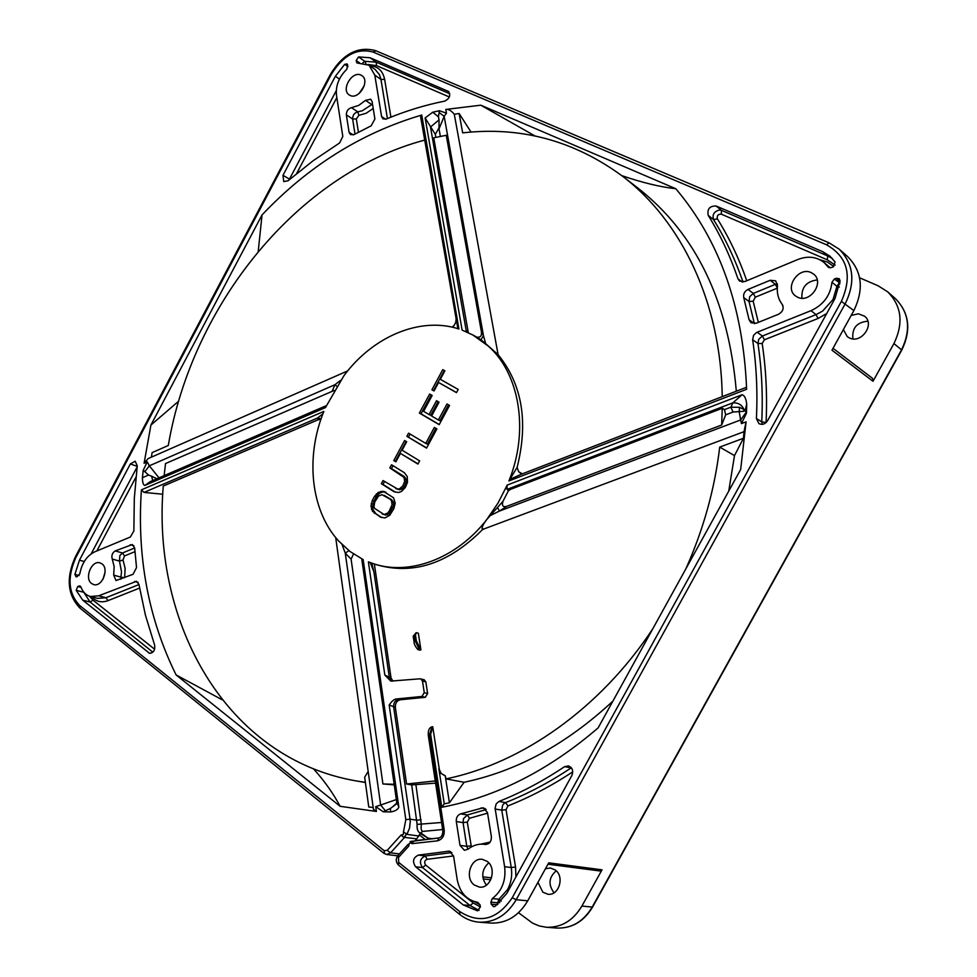 <?xml version="1.0" encoding="UTF-8"?>
<svg xmlns="http://www.w3.org/2000/svg" width="977" height="977" viewBox="0 0 977 977"><rect width="100%" height="100%" fill="white"/><g stroke="black" fill="none" stroke-linecap="round" stroke-linejoin="round"><path stroke-width="1.47" d="M425.447 839.695L419.499 835.042M420.269 833.503L427.828 838.034L420.611 832.783M432.445 838.852L427.828 838.034M554.044 892.783C548.036 884.661 548.756 877.346 556.206 870.825M852.909 338.872C851.822 328.101 856.805 322.215 867.869 321.201M547.95 864.205L599.951 870.971L602.015 869.823L581.901 906.07C573.096 920.713 561.225 927.771 546.29 927.258L539.231 925.94L532.526 923.118L518.518 912.726M537.948 882.316L542.87 892.209L547.865 894.236C559.003 896.056 564.877 876.454 555.18 869.957L550.466 868.003L545.459 868.724M481.441 331.985C481.844 336.027 480.257 337.724 476.678 337.089L472.819 334.964L488.353 346.139C519.752 373.886 529.278 431.089 508.895 480.965L517.126 467.372C528.533 421.856 522.182 384.291 498.099 354.651L485.703 343.696L483.468 335.709L481.441 331.985L446.257 135.266L433.739 137.842L468.301 332.668M722.235 396.65C720.855 302.259 681.372 221.01 622.593 176.263C574.293 140.725 520.985 126.265 462.671 132.872L459.129 113.503L454.281 114.248C451.374 110.657 448.541 109.045 445.793 109.436L446.477 113.198L439.418 110.719L432.713 112.221L425.117 117.973L462.121 330.092L472.819 334.964M736.316 391.215C728.5 301.001 695.624 233.222 637.663 187.889L622.593 176.263M334.085 390.495L165.528 463.562L164.148 475.628M424.653 140.102C297.216 173.955 192.164 304.873 168.288 445.488L152.107 452.62L151.411 457.151M320.883 419.438L318.221 419.719L163.269 486.058C151.643 623.717 226.31 758.775 356.703 781.014L365.374 782.333M725.655 414.846L724.494 409.632L722.259 408.264L721.649 425.032L725.655 414.846L733.043 412.025L743.888 411.268L745.207 410.377L744.022 409.571C741.934 404.844 738.221 402.597 732.86 402.829L508.052 489.001L510.69 489.269L508.358 490.833L502.984 501.286C501.653 505.744 502.935 507.405 506.819 506.294L721.649 425.032M728.757 491.077L734.496 455.587L719.707 447.1C714.785 488.769 703.501 529.351 685.854 568.846M415.14 840.623L416.764 838.84L403.586 837.277L401.046 835.054L387.222 850.344L384.181 850.711L79.845 605.63C68.292 593.576 66.986 577.505 75.913 557.427L331.24 74.472C343.135 55.213 357.081 47.751 373.104 52.074L826.493 244.775C847.67 256.768 852.64 275.636 841.392 301.38L512.241 897.753C497.195 919.748 479.67 924.327 459.654 911.492L398.665 862.373L398.494 857.427L408.862 845.997C408.887 843.066 409.913 842.284 411.964 843.652L437.611 840.818C442.325 839.402 444.523 835.799 444.205 829.986L429.624 734.509L430.637 734.325L441.799 807.258L444.254 803.839L438.868 768.789L440.847 773.32L445.219 775.738L449.408 802.813L464.112 782.272L446.037 778.889C522.011 763.269 600.208 708.459 652.783 628.809M464.112 782.272C517.138 771.073 566.733 744.022 612.897 701.12M416.764 838.84L420.403 833.186C417.863 832.148 416.764 829.217 417.118 824.393L411.708 784.922L406.579 784.018L435.253 780.928M411.708 784.922L435.595 783.139M394.244 784.885L382.923 783.957L394.158 784.287M485.703 343.696L480.916 339.788L483.468 335.709L444.169 116.287L439.015 128.915L439.039 119.878L430.491 127.022L466.285 331.118L467.653 330.885M498.099 354.651L454.281 114.248M517.102 467.458L518.714 471.793L522.353 473.845M510.69 489.269L722.259 408.264M420.769 678.856L422.467 680.969L424.262 692.669L421.905 696.467L425.276 697.309L427.621 693.511L425.825 681.848L424.128 679.736L419.915 678.82L390.763 681.091L384.828 675.034L368.39 561.885L375.766 564.498C412.831 575.404 448.382 563.802 482.406 529.705L482.113 528.887L484.042 528.923L744.022 431.675L743.46 438.258L719.707 447.1M446.037 778.889L445.219 775.738M430.637 734.325L432.726 726.693L439.357 769.668L441.14 773.344L444.633 775.64M432.726 726.693L431.358 727.047M425.276 697.309L400.558 699.752C396.967 700.485 395.233 703.013 395.343 707.324L406.579 784.018M374.362 564.022L391.008 677.708L392.852 681.14M484.042 528.923L482.406 529.705M416.007 632.803L414.456 635.258L415.457 635.111L416.3 632.693L418.351 633.23L420.928 649.937L417.912 649.656C415.323 646.603 414.04 644.038 414.065 641.974L415.335 641.01L414.456 635.258L413.21 636.296M382.923 783.957L351.097 559.149L353.527 553.983M452.156 327.161L454.22 325.414M222.133 699.764L176.104 674.936C148.382 618.71 136.817 557.012 141.409 489.856L323.851 411.402C305.166 457.065 310.625 510.58 338.738 541.111L350.12 551.553L363.151 559.565L398.836 807.124L396.589 801.177M482.113 528.887C481.881 526.982 483.444 523.843 486.815 519.483L498.05 503.021L507.185 485.08L506.916 489.159L508.052 489.001L507.442 489.685L508.358 490.833M372.396 563.363C408.752 576.271 456.332 558.991 486.815 519.483L502.984 501.286M476.678 337.089L480.916 339.788M178.657 401.168L150.91 425.068L262.044 214.928C308.353 166.066 361.588 132.774 421.746 115.054L458.921 328.993C420.208 316.279 372.958 336.467 343.989 375.62L325.439 407.604L144.73 485.496L150.421 481.539M318.221 419.719L317.598 417.985L321.103 418.803M141.409 489.856L144.046 492.408L162.78 494.228M313.434 768.777C324.205 780.623 333.096 793.129 340.13 806.306L376.414 811.447L373.434 809.335L335.697 537.582M176.104 674.936L340.13 806.306M373.177 807.466L368.769 807.026L364.665 777.24L368.17 771.439M342.072 544.58L345.284 553.165L380.651 805.024L375.742 806.636L383.253 811.789L390.507 811.96C395.123 811.228 397.895 809.615 398.836 807.124M348.923 550.637L345.284 553.165L351.097 559.149M383.253 811.789L385.402 810.776L380.651 805.024L396.357 799.552M421.905 696.467L396.723 698.946C394.513 698.873 391.997 700.888 389.176 704.991L405.821 819.642L403.489 831.83L406.908 834.358L418.913 836.031M441.799 807.258C496.646 796.817 548.756 770.352 598.132 727.877L740.664 469.497L746.086 421.844L741.396 423.603L746.489 413.186L746.709 404.099C746.037 398.518 744.511 395.404 742.117 394.732L507.185 485.08M797.635 297.228C810.018 303.652 824.808 282.365 813.646 274.122L811.191 272.607C798.575 266.306 784.067 287.885 795.473 295.921L797.635 297.228M91.569 583.513L93.645 584.564C102.035 587.421 109.473 568.919 101.974 563.863L100.008 562.874C91.63 559.919 84.095 578.335 91.569 583.513M350.12 95.441C358.877 100.069 370.368 80.786 361.917 75.644L360.916 75.082C352.062 70.576 340.729 89.908 349.253 94.952L350.12 95.441M797.904 259.479C807.869 255.681 816.601 256.695 824.099 262.532L828.362 267.283L831.317 267.625L833.198 266.855L835.103 262.019L830.023 256.23L822.707 251.675L716.153 206.025C709.693 205.854 707.043 208.968 708.215 215.367C720.196 234.651 730.112 255.803 737.965 278.811L739.577 281.071L744.84 281.547L797.904 259.479M336.479 95.306C335.538 85.695 338.982 77.024 346.786 69.282L347.714 65.019L347.079 63.92L344.686 64.348L335.355 76.304L282.988 175.31L283.733 181.6L288.105 180.745L313.214 160.668L339.605 142.96L342.817 136.462L336.479 95.306M98.665 595.811L90.385 596.495C86 595.249 82.837 592.074 80.908 586.969L79.87 585.919L77.757 586.481L76.194 590.352L82.74 600.159L149.53 653.283C153.56 652.856 155.258 650.12 154.622 645.076L145.463 615.29L138.942 584.441L136.524 581.303L98.665 595.811L105.968 597.716L107.995 600.647L139.564 588.093M504.62 866.709C506.171 880.362 502.044 890.987 492.249 898.596L490.881 902.137L491.199 904.152L493.605 906.729L495.119 906.338L506.77 893.491L571.826 775.579C573.597 770.853 572.473 767.629 568.431 765.907L564.511 766.701C543.163 780.989 521.327 792.567 498.966 801.445L496.182 803.839L495.083 808.333L504.62 866.709L511.252 867.527L515.563 867.014L506.037 809.677L507.93 805.903C530.022 797.183 551.626 785.838 572.742 771.842M831.977 282.231C830.426 295.433 823.44 304.909 810.995 310.674L756.516 332.51L753.585 335.294L752.632 339.727C756.442 365.166 757.7 391.435 756.406 418.535L758.897 423.591C762.28 425.154 765.186 424.177 767.592 420.684L834.981 298.522L840.073 280.802L839.17 278.64L836.214 278.286L834.321 279.056L831.977 282.231L836.935 286.359L838.828 283.415L839.817 283.867M358.217 63.187L369.05 65.19L374.789 75.107L381.58 116.544L382.972 118.864L386.318 119.035C405.418 111.048 424.897 105.064 444.743 101.107C449.652 98.579 450.885 95.355 448.443 91.423L370.088 57.765L358.559 56.922L356.178 60.489L357.032 62.968L358.217 63.187M79.821 573.817C81.86 563.057 86.88 555.705 94.879 551.773L130.393 537.008L133.873 530.926L134.301 498.453L137.256 465.821L135.18 461.205L130.344 463.953L79.455 560.187L74.899 574.378L76.035 576.821L76.963 576.748L79.821 573.817M133.055 574.305L136.524 567.588L134.692 548.134L132.335 544.543L115.262 550.894C112.282 552.799 111.28 555.51 112.245 559.052L114.162 566.587L113.686 575.135L115.994 580.546L133.055 574.305M487.474 812.559L483.249 807.759L460.655 813.865C457.492 815.087 456.039 817.639 456.308 821.559L460.008 845.386L464.405 850.295L467.995 849.208C473.063 845.227 478.571 843.591 484.494 844.323L485.276 844.446C489.465 844.213 491.492 841.588 491.37 836.568L487.474 812.559M748.04 289.424C744.584 291.256 743.143 293.967 743.717 297.545L749.066 319.711L750.983 322.764L756.222 323.228L778.608 314.215C782.992 311.614 784.165 308.292 782.113 304.25C778.193 299.023 776.654 292.844 777.497 285.724L775.677 280.826L770.181 280.277L748.04 289.424L753.316 293.418L755.306 297.179L777.277 288.166M349.07 132.249L350.487 134.618L354.187 134.521L371.175 125.813L374.899 118.962L372.066 101.498L370.723 99.214L365.52 100.362L358.718 105.406L351.512 107.665C348.093 108.655 346.371 111.06 346.359 114.859L349.07 132.249L353.198 134.924M463.269 904.934L477.484 910.857L480.379 906.9L480.061 904.897L477.753 902.333C466.664 900.208 459.813 892.612 457.187 879.569L453.572 856.047L449.2 851.138L418.449 855.107C413.088 857.598 412.147 861.482 415.604 866.77L463.269 904.934L470.071 905.545L473.259 902.968L480.403 907.01M474.248 884.967L479.402 887.092C490.906 888.997 497.195 868.248 487.218 861.396L482.369 859.357C470.853 857.208 464.27 877.908 474.248 884.967M150.91 425.068L144.095 463.269L147.246 461.889L143.216 470.291L142.422 477.704C142.459 482.284 143.228 484.873 144.73 485.496M508.895 480.965L746.623 389.298C743.289 307.352 719.683 240.501 675.803 188.744L480.782 105.186L445.793 109.436M372.274 500.529L370.955 506.037L372.506 511.301L380.407 517.114L384.975 517.932L389.738 515.294L393.865 508.663L395.197 503.106L393.597 497.818L383.289 491.297L378.307 492.371L374.545 496.328L372.274 500.529L373.947 501.177L372.616 506.672L373.116 509.823L375.937 513.768L381.897 517.627M404.368 472.697L391.533 464.771L389.835 467.922L404.026 477.435L404.686 481.38L402.817 485.887L399.569 488.818L397.749 489.098L383.033 480.562L381.335 483.713L394.085 491.749L398.677 492.518L401.486 491.443L405.321 487.45L407.47 482.418L407.262 476.605L404.368 472.697M404.6 440.517L393.804 460.558L395.868 461.828L400.411 453.389L417.924 464.075L419.646 460.888L402.121 450.214L406.664 441.775L404.6 440.517M406.872 436.304L426.546 448.113L436.89 428.927L434.35 427.438L425.728 443.399L408.569 433.141L406.872 436.304L426.644 447.918M446.99 403.977L438.368 419.976L431.59 416.019L439.039 402.194L436.499 400.741L429.062 414.541L423.603 411.354L432.164 395.465L429.648 394.024L419.389 413.063L439.186 424.665L449.554 405.455L446.99 403.977M442.764 369.648L431.919 389.786L434.032 390.983L438.6 382.495L456.479 392.632L458.213 389.42L440.309 379.32L444.889 370.833L442.764 369.648M374.716 502.093L378.526 496.047L381.995 494.716L390.104 499.162L391.472 500.737L392.107 504.694L389.102 511.313L387.539 513.169L384.059 514.488L374.618 508.406L373.959 506.562L374.716 502.093M801.946 298.217C801.25 287.482 806.33 281.388 817.212 279.935M859.601 277.786L878.176 285.821L887.678 291.83C901.649 305.948 903.725 323.204 893.931 343.586L873.023 381.274L831.977 350.206L853.849 310.613C864.12 289.216 862.068 271.227 847.694 256.658L839.182 249.172C853.642 263.839 855.681 281.974 845.313 303.591L516.186 899.707L527.727 900.818L548.72 862.825L602.015 869.823M359.194 93.438L364.299 85.646M873.023 381.274L872.546 378.355L833.027 348.313M843.371 329.579L847.279 336.65L849.367 337.932C861.299 344.185 875.331 324.181 864.56 316.206L858.404 313.8L851.199 315.412M512.241 897.753L516.186 899.707L515.832 900.354C506.538 915.437 494.301 922.703 479.121 922.178L490.906 923.07C506.257 923.583 518.531 916.17 527.727 900.818M420.403 833.186L422.638 831.415L442.666 829.534M486.363 885.162C480.892 876.967 481.685 869.518 488.744 862.813M103.012 579.239L105.089 572.131M408.862 845.997L407.946 844.8L412.074 841.099L412.184 842.406L415.201 840.623L438.612 837.997M411.964 843.652L412.184 842.406M444.205 829.986L442.85 830.743L428.305 735.376L429.624 734.509L431.981 726.827M449.408 802.813L444.254 803.839M734.496 455.587L743.46 438.258M744.022 431.675L746.086 421.844M490.295 515.587L499.455 511.056L740.664 419.951L741.396 423.603M497.708 507.808L499.455 511.056L506.819 506.294M746.489 413.186L746.11 412.355L740.664 419.951L739.162 411.561L739.565 407.311L744.022 409.571L743.888 411.268M746.709 404.099L745.207 410.377L746.11 412.355M724.494 409.632L730.857 407.201L739.565 407.311M422.638 831.415C421.221 830.829 420.794 828.557 421.356 824.625L415.958 785.093M417.118 824.393L441.592 822.487M395.343 707.324L389.176 704.991M371.81 563.155L373.898 571.826L389.31 677.281L391.008 677.708M396.723 698.946L398.86 699.349C395.27 700.069 393.536 702.597 393.646 706.933L410.047 819.166L416.91 820.204L421.099 819.74M384.828 675.034L389.31 677.281L391.826 681.152M370.259 562.605L373.898 571.826M89.481 596.226L93.096 600.232L90.067 602.027L83.387 591.647M499.784 902.638L497.586 902.76L498.954 899.231L492.249 898.596M362.76 62.919L364.739 61.307L365.972 63.603M322.935 413.772L317.598 417.985L144.046 492.408M385.402 810.776L390.531 808.382L396.454 803.961L396.662 801.702M396.625 803.228L393.108 806.343M390.507 811.96L390.531 808.382M142.422 477.704L148.577 475.03L151.655 476.251L152.693 480.574M143.216 470.291L148.577 475.03M340.521 380.419L334.94 384.718L149.334 465.809L147.246 461.889M158.995 477.851L149.334 465.809L144.816 471.696M347.69 370.894L148.125 458.592L144.095 463.269M336.711 386.171L334.94 384.718L332.29 390.971M156.894 478.754L151.655 476.251M262.044 214.928L258.209 251.443M421.746 115.054L420.672 117.106L457.871 328.663M432.713 112.221L438.441 116.776L439.039 119.878M439.418 110.719L438.441 116.776M439.137 112.514L444.169 116.287L446.477 113.198M497.635 352.966L496.988 353.821M471.036 132.078L459.129 113.503M535.091 136.011L480.782 105.186M675.803 188.744C659.963 186.949 641.926 182.565 621.714 175.591M746.623 389.298L746.086 387.442L521.01 474.358M509.664 479.487L520.973 474.37M518.714 471.793L521.84 474.04M438.649 128.537L435.315 134.338L435.84 137.354M371.272 503.424L372.933 504.059M374.545 496.328L376.206 496.975L373.947 501.177M376.365 493.959L378.026 494.606L376.206 496.975M378.307 492.371L379.968 493.031L378.026 494.606M381.079 491.309L382.74 491.968L379.968 493.031M383.289 491.297L384.95 491.956L382.74 491.968M385.976 492.298L384.95 491.956M374.264 513.145L375.937 513.768M372.506 511.301L374.179 511.924M371.443 509.2L373.116 509.823M370.955 506.037L372.616 506.672M383.924 495.229L391.753 499.809L393.792 503.228L393.768 505.341L389.2 513.792L385.72 515.111L382.117 513.951M384.535 481.502L382.984 484.372L395.367 492.176M393.047 465.699L391.484 468.606L404.295 476.556L406.347 479.951L405.602 484.433L402.89 488.415L399.398 489.758L395.807 488.585M406.114 441.445L395.453 461.242L396.003 461.584M400.411 453.389L418.046 463.843M410.096 434.044L408.496 437.024M435.864 428.329L427.352 444.12L425.728 443.399M448.528 404.857L439.968 420.721L438.368 419.976M431.187 394.903L421.002 413.808L439.271 424.519M438.038 401.62L430.674 415.298L429.062 414.541M444.327 370.515L433.519 390.568L434.081 390.885M438.6 382.495L456.528 392.546M384.059 514.488L385.72 515.111M385.854 514.22L387.515 514.855M387.539 513.169L389.2 513.792M389.102 511.313L390.751 511.948M391.386 507.075L393.035 507.722M392.107 504.694L393.768 505.341M392.131 502.581L393.792 503.228M391.472 500.737L393.12 501.384M390.104 499.162L391.753 499.809M381.335 483.713L382.984 484.372M397.749 489.098L399.398 489.758M399.569 488.818L401.205 489.477M401.254 487.743L402.89 488.415M402.817 485.887L404.454 486.558M403.953 483.762L405.602 484.433M404.686 481.38L406.322 482.052M404.71 479.28L406.347 479.951M404.026 477.435L405.675 478.119M402.646 475.872L404.295 476.556M389.835 467.922L391.484 468.606M393.804 460.558L395.453 461.242M419.389 413.063L421.002 413.808M431.919 389.786L433.519 390.568M420.928 649.937L416.336 640.851L415.335 641.01L419.56 650.157M415.457 635.111L416.336 640.851M440.346 136.401L439.015 128.915M376.414 811.447L375.742 806.636M403.489 831.83L403.367 834.492L401.046 835.054M581.901 906.07L592.209 907.071L901.539 349.851L893.931 343.586M853.849 310.613L841.392 301.38M901.539 349.851C911.248 329.652 909.172 312.542 895.286 298.51C909.331 312.75 911.48 329.945 901.759 350.108L901.539 349.851M592.209 907.071L592.624 906.974C583.867 921.519 571.936 928.553 556.829 928.052C571.679 928.565 583.477 921.567 592.209 907.071M404.734 837.204L390.58 852.836L399.422 853.922M406.322 833.662L405.553 835.775L403.586 837.277M387.222 850.344L390.58 852.836L386.611 854.484L397.712 855.84M384.486 853.568L384.181 850.711M79.845 605.63L80.004 608.134L384.046 853.397L386.611 854.484M331.24 74.472L330.482 74.252L75.412 556.756L75.913 557.427M375.901 50.816L373.104 52.074M829.314 242.992L839.182 249.172L829.314 242.992M826.493 244.775L829.119 242.858L375.656 50.67C358.022 45.943 342.976 53.808 330.495 74.24M459.862 914.362L459.654 911.492M407.983 844.494L398.005 855.486L398.494 857.427M398.665 862.373L398.494 865.048L459.434 914.216C465.333 918.917 471.891 921.567 479.121 922.178M410.169 841.539L439.137 837.924M437.611 840.818L438.881 837.924C441.494 837.301 442.813 834.908 442.85 830.743M733.043 412.025L730.857 407.201L732.86 402.829L742.117 394.732M405.821 819.642L410.047 819.166L410.255 821.413L409.534 828.191L406.908 834.358M425.825 681.848L422.467 680.969M424.262 692.669L427.621 693.511M400.558 699.752L398.86 699.349M482.772 876.833L491.529 877.822M828.911 267.625L827.934 266.806M830.279 267.869L824.099 262.532M833.808 266.538L827.446 262.044L819.85 259.711M746.77 280.741C738.942 258.319 729.135 237.68 717.362 218.811C716.776 215.624 718.095 214.073 721.319 214.171L827.336 259.845L835.14 265.072M717.362 218.811L713.576 219.642C712.111 214.598 714.089 211.386 719.536 209.982L721.49 210.36L721.319 214.171M742.996 281.999C735.192 259.406 725.386 238.62 713.576 219.642L708.215 215.367M737.965 278.811L742.202 282.011M716.153 206.025L721.49 210.36L827.666 255.937L822.707 251.675M832.367 258.502L827.666 255.937L827.336 259.845M336.833 97.602L296.642 173.54M289.119 179.866L289.766 179.304M282.988 175.31L289.461 179.121L336.271 90.666M339.434 79.088L335.355 76.304M344.686 64.348L347.959 66.631M90.385 596.495L97.7 598.388L105.968 597.716L138.954 584.564M91.728 596.837C96.149 601.698 101.571 602.968 107.995 600.647M93.096 600.232L154.635 649.229M76.194 590.352L83.924 592.318M152.864 652.184L90.067 602.027L82.74 600.159M138.123 582.414L134.57 581.437M148.345 652.709L150.861 653.295M77.757 586.481L81.042 587.348M80.615 586.432L78.954 585.992M501.286 901.112L498.954 899.231L507.552 889.595C511.203 882.732 512.437 875.38 511.252 867.527L501.763 810.153L502.581 805.341L503.741 803.802L505.561 802.606L507.93 805.903M515.905 876.943L515.563 867.014M506.037 809.677L501.763 810.153L495.156 809.005M498.966 801.445L505.561 802.606C527.836 793.788 549.599 782.284 570.849 768.081L571.997 768.789M564.511 766.701L571.35 767.775M491.199 904.152L497.378 904.714M497.843 904.336L497.586 902.76L490.881 902.137M766.066 422.601L766.078 422.491C767.336 395.343 766.041 369.013 762.17 343.525L764.405 339.788L818.03 318.478L816.039 314.631L822.671 311.04L833.039 299.499L836.935 286.359L839.28 287.079M762.17 343.525L757.932 343.489L758.738 339.3L762.402 336.015L816.039 314.631L810.995 310.674M818.03 318.478L826.689 313.544M757.114 332.229L762.402 336.015L764.405 339.788M766.078 422.491L761.755 421.881C763.025 394.928 761.742 368.805 757.932 343.489L752.632 339.74M762.145 424.36L761.755 421.881L756.406 418.535M840.037 281.51L836.214 278.286M834.321 279.056L839.915 282.939M390.91 117.155L384.633 79.393L380.957 79.442L374.789 75.107M387.417 118.571L380.957 79.442L379.467 74.655L375.217 69.562L369.05 65.19M384.633 79.393C382.837 70.808 377.952 66.289 369.965 65.838M367.938 64.494L376.524 65.618L376.243 62.174L449.786 93.731M449.347 96.992L376.524 65.618M358.559 56.922L364.739 61.307L376.243 62.174L370.088 57.765M359.683 62.955L356.178 60.489M356.397 61.869L358.254 63.175M448.956 91.887L447.845 91.081M381.58 116.544L385.622 119.267M135.95 477.106L96.857 550.955M74.899 574.378L79.1 575.502M79.455 560.187L84.254 561.519M91.142 553.886L137.098 467.043M137.183 466.334L130.344 463.953M124.641 577.688L125.129 568.296L122.992 560.016L124.494 555.95L134.948 551.663M120.855 579.214L120.928 577.126L124.433 577.773M113.686 575.135L120.928 577.126L121.502 571.801L119.475 561.116L122.992 560.016M112.245 559.052L119.475 561.116L119.866 555.547L122.479 552.994L124.494 555.95M115.262 550.894L122.479 552.994L134.679 547.975M133.947 545.777L130.283 544.69M485.251 808.638L481.087 807.93M471.39 846.912L467.287 822.121L469.448 818.299L487.572 813.145M490.136 842.101L480.782 844.152M467.287 822.121L463.049 822.597L463.477 818.689L467.372 814.952L469.448 818.299M471.024 845.813L466.774 846.314L463.049 822.597L456.308 821.559M467.971 849.233L466.774 846.314L460.008 845.386M460.655 813.865L467.372 814.952L486.192 809.554M758.335 322.386L753.157 301.209L749.017 301.49L749.689 296.69L753.316 293.418L775.372 284.331L770.181 280.277M754.391 323.668L749.017 301.49L743.717 297.545M753.157 301.209L755.306 297.179M782.479 304.787L783.029 306.131M777.289 287.885L775.372 284.331L777.46 283.855M749.066 319.711L754.537 323.656M358.412 132.237L356.312 118.938L358.877 115.359L366.192 113.222L373.202 108.459M354.993 134.069L352.636 118.999L346.359 114.859M356.312 118.938L352.636 118.999C352.636 115.213 354.346 112.819 357.765 111.842L358.877 115.359M351.512 107.665L357.765 111.842L362.211 110.804L371.736 104.588L372.701 105.382M365.52 100.362L371.736 104.588L372.469 103.953M479.096 910.381L470.071 905.545L422.516 867.564C419.06 862.312 420 858.441 425.337 855.962L427.096 859.296M473.259 902.968L425.691 865.085C423.969 862.471 424.433 860.542 427.083 859.308L453.548 855.95M474.614 901.698L480.049 904.824M425.691 865.097L422.516 867.564L415.604 866.77M418.449 855.107L425.337 855.962L451.911 852.555M447.869 851.175L450.482 851.517M425.117 117.973L435.315 134.338M365.398 782.516L356.703 781.014M396.613 801.323L361.734 558.856M887.678 291.83L895.286 298.51M901.759 350.108L592.624 906.974M546.29 927.258L556.829 928.052M75.4 556.78C65.899 577.895 67.425 595.017 80.004 608.134M397.981 855.522C395.563 858.917 395.734 862.093 398.482 865.048M428.305 735.339C428.024 730.747 429.074 727.975 431.443 727.01M483.114 878.909L490.772 879.752M484.494 844.323L485.606 844.482M150.25 481.624L326.294 405.663M453.56 326.098C455.538 323.338 456.296 321.311 455.856 320.004M416.239 632.705L413.186 636.222L414.053 641.938"/></g></svg>
